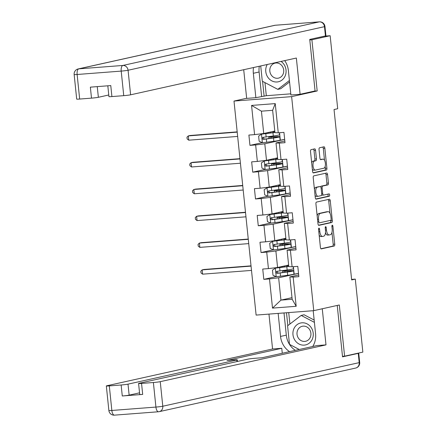 <?xml version="1.0" encoding="UTF-8"?>
<svg xmlns="http://www.w3.org/2000/svg" width="437" height="437" viewBox="0 0 437 437"><rect width="100%" height="100%" fill="white"/><g stroke="black" fill="none" stroke-linecap="round" stroke-linejoin="round"><path stroke-width="0.66" d="M318.944 228.152A1.191 0.508 85.6 0 0 318.562 229.441L320.414 247.353A1.699 0.727 85.6 0 0 321.261 248.888A1.699 0.727 85.6 0 0 321.304 248.882L334.207 246.02A1.699 0.727 85.6 0 0 334.747 244.174L332.901 226.262A1.191 0.508 85.6 0 0 332.306 225.186A1.191 0.508 85.6 0 0 332.273 225.192A1.191 0.508 85.6 0 0 331.896 226.481L332.136 228.802A5.43 2.332 85.6 0 1 330.399 234.707L329.323 234.942A5.43 2.332 85.6 0 1 329.181 234.964A5.43 2.332 85.6 0 1 326.472 230.059L326.231 227.737A1.191 0.508 85.6 0 0 325.641 226.666A1.191 0.508 85.6 0 0 325.609 226.672A1.191 0.508 85.6 0 0 325.232 227.961L325.472 230.283A5.43 2.332 85.6 0 1 323.735 236.182L322.659 236.422A5.43 2.332 85.6 0 1 322.517 236.444A5.43 2.332 85.6 0 1 319.808 231.539L319.567 229.217A1.191 0.508 85.6 0 0 318.977 228.147A1.191 0.508 85.6 0 0 318.944 228.152M315.563 150.383A1.699 0.727 85.6 0 0 314.716 148.853A1.699 0.727 85.6 0 0 314.673 148.859L311.051 149.662A1.699 0.727 85.6 0 0 310.51 151.508L312.564 171.402A1.699 0.727 85.6 0 0 313.411 172.932A1.699 0.727 85.6 0 0 313.46 172.926L326.357 170.064A1.699 0.727 85.6 0 0 326.903 168.218L324.844 148.323A1.699 0.727 85.6 0 0 323.997 146.794A1.699 0.727 85.6 0 0 323.954 146.799L319.584 147.766A1.699 0.727 85.6 0 0 319.037 149.612L319.917 158.128A1.699 0.727 85.6 0 0 320.763 159.663A1.699 0.727 85.6 0 0 320.813 159.652L322.976 159.172A4.539 1.95 85.6 0 1 323.096 159.155A4.539 1.95 85.6 0 1 325.374 163.394A4.539 1.95 85.6 0 1 323.91 168.196L315.416 170.08A4.539 1.95 85.6 0 1 315.301 170.097A4.539 1.95 85.6 0 1 313.023 165.858A4.539 1.95 85.6 0 1 314.487 161.056L315.902 160.745A1.699 0.727 85.6 0 0 316.443 158.899L315.563 150.383L314.006 150.503A1.699 0.727 85.6 0 0 313.493 149.121M313.875 91.218L317.186 90.962L311.898 39.778L330.154 35.725L324.412 36.167M317.186 90.962L291.632 96.637L313.75 310.658L256.115 315.088L233.997 101.067L291.632 96.637M342.493 356.33L344.596 356.171L339.303 304.982L313.75 310.658M344.596 356.171L362.847 352.118L355.303 279.117L351.599 279.401M330.154 35.725L337.697 108.726L334.043 109.534L351.654 279.931L355.303 279.117M316.47 202.096A1.699 0.727 85.6 0 0 315.929 203.942L317.983 223.837A1.699 0.727 85.6 0 0 318.83 225.372A1.699 0.727 85.6 0 0 318.873 225.361L331.776 222.499A1.699 0.727 85.6 0 0 332.317 220.652L330.263 200.758A1.699 0.727 85.6 0 0 329.416 199.228A1.699 0.727 85.6 0 0 329.372 199.234L316.47 202.096M315.274 197.617L313.22 177.722A1.699 0.727 85.6 0 1 313.761 175.876L326.663 173.014A1.699 0.727 85.6 0 1 326.707 173.008A1.699 0.727 85.6 0 1 327.553 174.543L328.433 183.059A1.699 0.727 85.6 0 1 327.892 184.9L322.659 186.064A1.699 0.727 85.6 0 0 322.118 187.91L322.703 193.558A1.699 0.727 85.6 0 0 323.549 195.088A1.699 0.727 85.6 0 0 323.593 195.082L329.039 193.875A1.191 0.508 85.6 0 1 329.072 193.87A1.191 0.508 85.6 0 1 329.667 194.978A1.191 0.508 85.6 0 1 329.285 196.235L316.169 199.146A1.699 0.727 85.6 0 1 316.12 199.152A1.699 0.727 85.6 0 1 315.274 197.617M262.227 142.648L249.959 145.374L255.645 144.937L257.349 161.422L251.663 161.865L252.728 172.167L258.414 171.73L260.119 188.221L254.432 188.658L255.498 198.966L261.184 198.529L262.888 215.015L257.202 215.452L258.267 225.76L263.953 225.323L265.658 241.814L259.971 242.251L261.036 252.553L266.723 252.116L268.427 268.608L262.741 269.045L263.806 279.352L269.492 278.915L272.508 308.112L296.182 306.293L292.162 299.252L289.857 276.921L298.679 274.966M249.959 145.374L248.893 135.066L254.58 134.629L251.565 105.426L275.239 103.607L278.254 132.81L283.941 132.373L285.006 142.675L279.319 143.112L281.024 159.603L286.71 159.166L287.775 169.474L282.089 169.911L283.793 186.402L289.48 185.965L290.545 196.268L284.858 196.705L286.563 213.196L292.249 212.759L293.314 223.067L287.628 223.504L289.332 239.989L295.019 239.552L296.084 249.86L290.397 250.297L292.102 266.788L297.788 266.352L298.853 276.654L293.167 277.091L296.182 306.293M277.55 157.844L266.499 160.297L264.795 143.806L284.667 139.398M284.831 140.987L276.009 142.948L277.714 159.434L281.024 159.603M264.795 143.806L255.645 144.937M266.499 160.297L257.349 161.422M279.319 143.112L276.009 142.948M280.319 184.643L269.268 187.091L267.564 170.605L287.437 166.191M287.601 167.786L278.779 169.742L280.483 186.233L283.793 186.402M267.564 170.605L258.414 171.73M269.268 187.091L260.119 188.221M282.089 169.911L278.779 169.742M283.089 211.437L272.038 213.89L270.334 197.398L290.206 192.99M290.37 194.58L281.548 196.535L283.252 213.027L286.563 213.196M270.334 197.398L261.184 198.529M272.038 213.89L262.888 215.015M284.858 196.705L281.548 196.535M285.858 238.231L274.807 240.683L273.103 224.197L292.976 219.784M293.14 221.373L284.318 223.334L286.022 239.82L289.332 239.989M273.103 224.197L263.953 225.323M274.807 240.683L265.658 241.814M287.628 223.504L284.318 223.334M288.628 265.03L277.577 267.482L275.873 250.991L295.745 246.583M295.909 248.172L287.087 250.128L288.791 266.619L292.102 266.788M275.873 250.991L266.723 252.116M277.577 267.482L268.427 268.608M290.397 250.297L287.087 250.128M291.998 297.663L280.947 300.115L278.642 277.785L298.515 273.376M278.642 277.785L269.492 278.915M292.162 299.252L280.947 300.115L272.508 308.112M293.167 277.091L289.857 276.921M311.898 39.778L309.795 39.936M246.659 98.259L233.997 101.067M278.254 132.81L274.944 132.64L272.639 110.31L261.424 111.173L263.73 133.504L274.78 131.051M275.239 103.607L272.639 110.31M261.424 111.173L251.565 105.426M263.73 133.504L254.58 134.629M285.896 270.847L285.825 270.148M298.509 273.354L292.943 274.409M294.183 274.316L293.396 266.685M276.069 276.626L263.806 279.352M273.3 249.833L261.036 252.553M295.74 246.561L290.173 247.615M283.127 244.048L283.056 243.354M291.413 247.517L290.627 239.891M270.536 223.039L258.267 225.76M292.97 219.762L287.404 220.816M280.357 217.255L280.286 216.555M288.644 220.723L287.857 213.098M267.766 196.24L255.498 198.966M290.206 192.968L284.634 194.023M277.588 190.456L277.517 189.762M285.874 193.93L285.088 186.299M264.997 169.447L252.728 172.167M287.437 166.169L281.87 167.229M274.818 163.662L274.747 162.968M283.11 167.131L282.318 159.505M284.667 139.376L279.101 140.43M272.049 136.868L271.978 136.169M280.341 140.337L279.549 132.711M319.136 234.991A5.43 2.332 85.6 0 0 320.96 236.564A5.43 2.332 85.6 0 0 321.102 236.543M325.478 232.741A5.43 2.332 85.6 0 0 327.624 235.084A5.43 2.332 85.6 0 0 327.766 235.062M320.927 248.74L332.65 246.14A1.699 0.727 85.6 0 0 333.191 244.294L331.962 232.375M329.984 213.24L328.706 200.878A1.699 0.727 85.6 0 0 328.192 199.496M318.497 225.219L330.219 222.619A1.699 0.727 85.6 0 0 330.76 220.772L330.716 220.319M318.797 221.756A1.191 0.508 85.6 0 0 319.392 222.832A1.191 0.508 85.6 0 0 319.42 222.826L330.743 220.314A1.191 0.508 85.6 0 0 331.126 219.024L330.869 216.577A5.43 2.332 85.6 0 0 328.16 211.672A5.43 2.332 85.6 0 0 328.023 211.694L320.283 213.409A5.43 2.332 85.6 0 0 318.546 219.314L318.797 221.756L317.781 221.838M326.745 211.792A5.43 2.332 85.6 0 0 326.603 211.792A5.43 2.332 85.6 0 0 326.461 211.814L328.023 211.694M317.164 215.862A5.43 2.332 85.6 0 1 318.72 213.529L326.461 211.814M320.643 186.796A1.699 0.727 85.6 0 1 321.102 186.184L326.335 185.02A1.699 0.727 85.6 0 0 326.876 183.174L325.997 174.663A1.699 0.727 85.6 0 0 325.483 173.276M321.61 195.011A1.699 0.727 85.6 0 0 321.993 195.208A1.699 0.727 85.6 0 0 322.036 195.202L323.506 195.088M315.787 199.004L327.723 196.355A1.191 0.508 85.6 0 0 328.116 195.426A1.191 0.508 85.6 0 0 327.794 194.148M317.229 187.265A4.539 1.95 85.6 0 0 315.765 192.067A4.539 1.95 85.6 0 0 318.043 196.306A4.539 1.95 85.6 0 0 318.163 196.289L321.157 195.623A1.699 0.727 85.6 0 0 321.698 193.777L321.113 188.129A1.699 0.727 85.6 0 0 320.266 186.599A1.699 0.727 85.6 0 0 320.223 186.604L315.672 187.386A4.539 1.95 85.6 0 0 314.405 189.188M315.028 195.241A4.539 1.95 85.6 0 0 316.486 196.426A4.539 1.95 85.6 0 0 316.607 196.41M318.753 186.719A1.699 0.727 85.6 0 0 318.71 186.719A1.699 0.727 85.6 0 0 318.666 186.725L320.223 186.604M315.672 187.386L318.666 186.725M311.685 162.881A4.539 1.95 85.6 0 1 312.93 161.177L314.345 160.865A1.699 0.727 85.6 0 0 314.886 159.019L314.006 150.503M312.329 169.114A4.539 1.95 85.6 0 0 313.744 170.217A4.539 1.95 85.6 0 0 313.859 170.201M321.659 159.276A4.539 1.95 85.6 0 0 321.539 159.276A4.539 1.95 85.6 0 0 321.419 159.292L322.976 159.172M320.43 159.51L321.419 159.292M324.505 160.259L323.287 148.443A1.699 0.727 85.6 0 0 322.774 147.061M313.078 172.784L324.8 170.184A1.699 0.727 85.6 0 0 325.341 168.338L325.15 166.492M287.677 271.83L287.584 270.918L284.831 271.071A6.315 0.35 174.1 0 1 282.646 271.033A6.315 0.35 174.1 0 1 283.236 270.82L284.421 270.558A1.038 0.442 85.6 0 0 284.656 270.312M288.753 266.237A10.98 0.606 -5.9 0 1 285.64 266.717L275.408 268.138L272.47 270.099L272.999 275.25L276.293 276.73L287.699 275.294A13.23 0.732 -5.9 0 0 293.959 274.015L293.626 270.754A13.23 0.732 -5.9 0 0 289.043 270.672L285.285 270.858M275.408 268.138L286.814 266.701A13.23 0.732 -5.9 0 0 288.77 266.417M288.66 265.341A13.23 0.732 -5.9 0 0 288.491 265.352L286.743 265.445M288.677 265.521A10.98 0.606 -5.9 0 0 287.033 265.592L285.754 265.663M293.205 266.701L293.413 268.695A13.23 0.732 174.1 0 1 287.147 269.968L277.003 271.295C275.752 272.098 275.823 272.786 277.216 273.354L287.36 272.027A13.23 0.732 -5.9 0 0 293.626 270.754M287.584 270.918A10.98 0.606 174.1 0 1 291.386 270.984A10.98 0.606 174.1 0 1 286.191 272.043L278.265 273.12L277.08 271.803M285.864 270.53L285.263 270.667M251.057 266.117L202.162 269.875L202.604 274.168L251.499 270.41M202.604 274.168L200.998 272.912L200.818 271.197L202.162 269.875L203.986 269.471L251.029 265.849M293.751 329.061A11.242 10.138 -102.5 0 0 299.034 344.023A11.242 10.138 -102.5 0 0 312.439 338.877A11.242 10.138 -102.5 0 0 307.156 323.91A11.242 10.138 -102.5 0 0 293.751 329.061M297.564 330.416A7.697 6.937 -102.5 0 0 298.629 338.457A7.697 6.937 -102.5 0 0 305.627 341.286A7.697 6.937 -102.5 0 0 310.357 337.135A7.697 6.937 -102.5 0 0 309.292 329.094A7.697 6.937 -102.5 0 0 302.295 326.264A7.697 6.937 -102.5 0 0 297.564 330.416M299.252 349.485L289.491 344.361L287.573 325.816L301.18 315.421L304.097 314.771L314.17 320.064M301.18 315.421L314.405 322.369M267.253 64.49A11.242 10.138 -102.5 0 0 266.559 65.911A11.242 10.138 -102.5 0 0 271.841 80.878A11.242 10.138 -102.5 0 0 285.246 75.727A11.242 10.138 -102.5 0 0 281.062 61.426M270.366 67.271A7.697 6.937 -102.5 0 0 271.437 75.311A7.697 6.937 -102.5 0 0 278.435 78.141A7.697 6.937 -102.5 0 0 283.165 73.99A7.697 6.937 -102.5 0 0 282.1 65.949A7.697 6.937 -102.5 0 0 275.097 63.114A7.697 6.937 -102.5 0 0 270.366 67.271M289.562 81.976L280.74 88.716L277.817 89.367L262.298 81.211L260.72 65.938M289.414 80.512L277.817 89.367M313.198 310.696L315.58 333.737A19.457 17.54 -102.5 0 1 312.755 346.486M295.33 350.354A19.457 17.54 -102.5 0 1 286.301 335.152L280.532 336.43A19.457 17.54 -102.5 0 0 289.562 351.638M280.532 336.43L278.151 313.395M268.963 314.099L272.568 348.988L281.756 348.284L226.994 360.438L234.319 359.875A5.189 0.284 -5.9 0 1 237.286 359.826A5.189 0.284 -5.9 0 1 236.799 360.001L128.008 384.145L129.139 395.135A5.189 0.284 174.1 0 1 122.278 395.982L142.686 394.414A5.189 0.284 174.1 0 1 139.714 394.464L138.578 383.468A5.189 0.284 -5.9 0 0 141.55 383.418L153.387 382.512A5.189 0.284 -5.9 0 0 160.248 381.665L162.788 406.23L359.203 362.639L358.242 353.364L342.542 356.849L337.233 305.447M282.269 353.254L281.756 348.284M138.578 383.468A5.189 0.284 -5.9 0 1 139.064 383.293L247.861 359.148A5.189 0.284 -5.9 0 1 254.722 358.307L262.042 357.745L316.809 345.591L325.997 344.88L160.248 381.665M322.266 308.768L325.997 344.88M272.568 348.988L106.819 385.773A5.189 0.284 -5.9 0 0 106.333 385.947A5.189 0.284 -5.9 0 0 109.305 385.898L121.142 384.992A5.189 0.284 -5.9 0 0 128.008 384.145M358.242 353.364A5.189 0.284 -5.9 0 0 358.733 353.189A5.189 0.284 -5.9 0 0 358.335 353.123M139.545 392.83L129.139 395.135M286.301 335.152L284.006 312.941M286.497 312.75L287.83 325.62M289.807 344.525L299.225 349.491M288.72 312.581L289.906 324.03M264.959 82.609L266.313 95.719L255.858 97.675L246.67 98.385L243.709 69.712M255.858 97.675L253.34 73.285A19.457 17.54 -102.5 0 1 253.531 67.533M325.439 35.938L324.483 26.662A5.189 0.284 -5.9 0 0 324.97 26.488L325.926 35.763A5.189 0.284 174.1 0 1 325.439 35.938L309.74 39.423L315.066 90.951L300.099 94.277L290.905 94.982L288.387 70.592A19.457 17.54 -102.5 0 0 284.711 60.617M300.099 94.277L296.352 58.034L130.608 94.813A5.189 0.284 174.1 0 1 123.742 95.659L111.905 96.572A5.189 0.284 174.1 0 1 108.933 96.615L107.819 85.805M266.313 95.719L290.791 93.835M97.26 86.619L98.363 97.293A5.189 0.284 174.1 0 1 91.497 98.139L79.66 99.052A5.189 0.284 174.1 0 1 76.688 99.095L74.153 74.536A5.189 0.284 -5.9 0 0 77.125 74.487L79.66 99.052M111.905 96.572L110.769 85.576L90.361 87.149L91.497 98.139M98.363 97.293L108.764 94.987M261.626 96.397L259.108 72.007L253.34 73.285M259.299 66.255A19.457 17.54 -102.5 0 0 259.108 72.007M262.588 81.364L264.123 96.206M284.908 245.031L284.815 244.125L282.062 244.278A6.315 0.35 174.1 0 1 279.877 244.239A6.315 0.35 174.1 0 1 280.467 244.026L281.652 243.764A1.038 0.442 85.6 0 0 281.887 243.513M285.984 239.443A10.98 0.606 -5.9 0 1 282.87 239.924L272.639 241.344L269.7 243.3L270.23 248.456L273.524 249.931L284.929 248.495A13.23 0.732 -5.9 0 0 291.189 247.222L290.856 243.961A13.23 0.732 -5.9 0 0 286.273 243.879L282.515 244.059M272.639 241.344L284.045 239.908A13.23 0.732 -5.9 0 0 286 239.623M285.891 238.547A13.23 0.732 -5.9 0 0 285.722 238.553L283.974 238.651M285.907 238.728A10.98 0.606 -5.9 0 0 284.269 238.799L282.99 238.87M290.436 239.908L290.643 241.896A13.23 0.732 174.1 0 1 284.383 243.169L274.234 244.496C272.983 245.304 273.054 245.987 274.447 246.561L284.596 245.233A13.23 0.732 -5.9 0 0 290.856 243.961M284.815 244.125A10.98 0.606 174.1 0 1 288.617 244.19A10.98 0.606 174.1 0 1 283.422 245.25L275.496 246.326L274.31 245.004M283.094 243.737L282.493 243.868M248.287 239.318L199.392 243.076L199.835 247.375L248.729 243.611M199.835 247.375L198.229 246.118L198.048 244.403L199.392 243.076L201.217 242.672L248.26 239.055M282.144 218.238L282.045 217.326L279.292 217.479A6.315 0.35 174.1 0 1 277.107 217.44A6.315 0.35 174.1 0 1 277.703 217.227L278.882 216.965A1.038 0.442 85.6 0 0 279.117 216.719M283.214 212.644A10.98 0.606 -5.9 0 1 280.101 213.125L269.869 214.551L266.931 216.506L267.46 221.657L270.754 223.138L282.16 221.701A13.23 0.732 -5.9 0 0 288.42 220.428L288.087 217.162A13.23 0.732 -5.9 0 0 283.504 217.085L279.746 217.265M269.869 214.551L281.275 213.114A13.23 0.732 -5.9 0 0 283.231 212.83M283.121 211.748A13.23 0.732 -5.9 0 0 282.957 211.759L281.204 211.852M283.138 211.934A10.98 0.606 -5.9 0 0 281.499 212.005L280.221 212.076M287.666 213.109L287.874 215.102A13.23 0.732 174.1 0 1 281.614 216.375L271.464 217.702C270.213 218.505 270.285 219.194 271.677 219.762L281.827 218.434A13.23 0.732 -5.9 0 0 288.087 217.162M282.045 217.326A10.98 0.606 174.1 0 1 285.847 217.397A10.98 0.606 174.1 0 1 280.652 218.451L272.726 219.532L271.546 218.21M280.325 216.938L279.724 217.074M245.518 212.524L196.623 216.282L197.071 220.576L245.96 216.818M197.071 220.576L195.459 219.325L195.279 217.604L196.623 216.282L198.447 215.878L245.49 212.262M279.374 191.439L279.276 190.532L276.523 190.685A6.315 0.35 174.1 0 1 274.338 190.647A6.315 0.35 174.1 0 1 274.933 190.434L276.113 190.171A1.038 0.442 85.6 0 0 276.348 189.92M280.445 185.851A10.98 0.606 -5.9 0 1 277.331 186.331L267.1 187.752L264.161 189.713L264.696 194.864L267.985 196.339L279.39 194.907A13.23 0.732 -5.9 0 0 285.656 193.629L285.317 190.368A13.23 0.732 -5.9 0 0 280.734 190.286L276.976 190.472M267.1 187.752L278.506 186.315A13.23 0.732 -5.9 0 0 280.467 186.031M280.352 184.955A13.23 0.732 -5.9 0 0 280.188 184.96L278.435 185.059M280.374 185.135A10.98 0.606 -5.9 0 0 278.73 185.206L277.451 185.277M284.897 186.315L285.104 188.309A13.23 0.732 174.1 0 1 278.844 189.582L268.695 190.909C267.444 191.712 267.515 192.4 268.908 192.968L279.057 191.641A13.23 0.732 -5.9 0 0 285.317 190.368M279.276 190.532A10.98 0.606 174.1 0 1 283.078 190.598A10.98 0.606 174.1 0 1 277.883 191.657L269.957 192.733L268.777 191.411M277.555 190.144L276.954 190.281M242.748 185.725L193.853 189.489L194.301 193.782L243.19 190.024M194.301 193.782L192.69 192.526L192.509 190.811L193.853 189.489L195.683 189.084L242.721 185.463M276.605 164.645L276.512 163.738L273.753 163.886A6.315 0.35 174.1 0 1 271.568 163.848A6.315 0.35 174.1 0 1 272.164 163.64L273.344 163.378A1.038 0.442 85.6 0 0 273.578 163.127M277.675 159.052A10.98 0.606 -5.9 0 1 274.562 159.538L264.33 160.958L261.392 162.914L261.927 168.07L265.221 169.545L276.626 168.108A13.23 0.732 -5.9 0 0 282.886 166.836L282.548 163.575A13.23 0.732 -5.9 0 0 277.965 163.493L274.207 163.673M264.33 160.958L275.736 159.521A13.23 0.732 -5.9 0 0 277.697 159.237M277.582 158.156A13.23 0.732 -5.9 0 0 277.419 158.167L275.665 158.265M277.604 158.341A10.98 0.606 -5.9 0 0 275.96 158.412L274.682 158.484M282.127 159.521L282.335 161.51A13.23 0.732 174.1 0 1 276.075 162.782L265.925 164.11C264.68 164.918 264.746 165.601 266.138 166.175L276.288 164.847A13.23 0.732 -5.9 0 0 282.548 163.575M276.512 163.738A10.98 0.606 174.1 0 1 280.314 163.804A10.98 0.606 174.1 0 1 275.113 164.858L267.187 165.94L266.007 164.618M274.786 163.351L274.185 163.482M239.979 158.931L191.084 162.69L191.532 166.983L240.421 163.225M191.532 166.983L189.92 165.732L189.74 164.012L191.084 162.69L192.914 162.285L239.951 158.669M273.835 137.852L273.742 136.939L270.984 137.092A6.315 0.35 174.1 0 1 268.799 137.054A6.315 0.35 174.1 0 1 269.394 136.841L270.574 136.579A1.038 0.442 85.6 0 0 270.809 136.333M274.906 132.258A10.98 0.606 -5.9 0 1 271.792 132.739L261.561 134.159L258.622 136.12L259.157 141.271L262.451 142.752L273.857 141.315A13.23 0.732 -5.9 0 0 280.117 140.042L279.778 136.776A13.23 0.732 -5.9 0 0 275.201 136.694L271.437 136.879M261.561 134.159L272.967 132.728A13.23 0.732 -5.9 0 0 274.928 132.444M274.813 131.362A13.23 0.732 -5.9 0 0 274.649 131.373L272.896 131.466M274.835 131.542A10.98 0.606 -5.9 0 0 273.191 131.613L271.912 131.684M279.358 132.722L279.565 134.716A13.23 0.732 174.1 0 1 273.305 135.989L263.156 137.316C261.91 138.119 261.982 138.808 263.369 139.376L273.518 138.048A13.23 0.732 -5.9 0 0 279.778 136.776M273.742 136.939A10.98 0.606 174.1 0 1 277.544 137.005A10.98 0.606 174.1 0 1 272.344 138.065L264.423 139.141L263.238 137.824M272.022 136.552L271.415 136.688M237.209 132.138L188.32 135.896L188.762 140.19L237.652 136.431M188.762 140.19L187.151 138.933L186.97 137.218L188.32 135.896L190.144 135.492L237.182 131.876M318.792 231.615L319.808 231.539M325.221 227.819L326.231 227.737M325.456 230.135L326.472 230.059M331.885 226.339L332.901 226.262M333.191 244.294L334.747 244.174M332.65 246.14L334.207 246.02M318.551 229.299L319.567 229.217M328.706 200.878L330.263 200.758M330.76 220.772L332.317 220.652M330.219 222.619L331.776 222.499M318.72 213.529L320.283 213.409M317.524 219.39L318.546 219.314M325.997 174.663L327.553 174.543M326.876 183.174L328.433 183.059M326.335 185.02L327.892 184.9M321.102 186.184L322.659 186.064M321.097 187.986L322.118 187.91M321.681 193.635L322.703 193.558M327.723 196.355L329.285 196.235M314.886 159.019L316.443 158.899M314.345 160.865L315.902 160.745M312.93 161.177L314.487 161.056M323.287 148.443L324.844 148.323M325.341 168.338L326.903 168.218M324.8 170.184L326.357 170.064M285.858 270.448L284.421 270.558M275.332 268.187L276.211 276.692M287.36 272.027L287.699 275.294M284.946 272.213L284.831 271.071M284.4 266.887L284.307 265.986M287.131 266.504L287.033 265.592M286.814 266.701L287.147 269.968M280.204 273.01L280.543 276.277M279.653 267.684L279.991 270.951M278.265 273.12L277.216 273.354M141.55 383.418L142.686 394.414M122.278 395.982L121.142 384.992M109.305 385.898L111.845 410.463L155.922 407.071L153.387 382.512M236.963 361.568L236.799 360.001M111.845 410.463A5.189 0.284 174.1 0 1 108.873 410.512A5.189 5.189 0 0 0 114.428 415.15A5.189 2.223 -94.4 0 1 111.845 410.463M155.922 407.071A5.189 2.223 85.6 0 0 158.511 411.758A5.189 2.223 85.6 0 0 158.647 411.741A5.189 4.676 77.5 0 0 159.237 411.654A5.189 4.676 77.5 0 0 162.788 406.23A5.189 0.284 174.1 0 1 155.922 407.071M114.565 415.128A5.189 2.223 -94.4 0 1 114.428 415.15L158.511 411.758A5.189 5.189 0 0 0 159.237 411.654L355.652 368.063A5.189 5.189 0 0 0 359.689 362.464A5.189 0.284 174.1 0 1 359.203 362.639A5.189 4.676 77.5 0 1 355.652 368.063M324.97 26.488A5.189 5.189 0 0 0 319.409 21.85A5.189 2.223 -94.4 0 0 319.278 21.872A5.189 4.676 77.5 0 1 324.483 26.662L128.068 70.253A5.189 4.676 77.5 0 0 122.863 65.457L319.278 21.872L275.195 25.259L78.78 68.849L122.863 65.457A5.189 2.223 85.6 0 0 121.202 71.1L77.125 74.487A5.189 2.223 -94.4 0 1 78.78 68.849A5.189 4.676 77.5 0 0 78.19 68.937A5.189 5.189 0 0 0 74.153 74.536M123.742 95.659L121.202 71.1A5.189 0.284 -5.9 0 0 128.068 70.253L130.608 94.813M274.6 25.346A5.189 4.676 77.5 0 1 275.195 25.259A5.189 2.223 85.6 0 1 275.326 25.242A5.189 5.189 0 0 0 274.6 25.346L78.19 68.937M275.463 25.237A5.189 2.223 85.6 0 0 275.326 25.242L319.409 21.85A5.189 2.223 -94.4 0 1 319.627 21.855M283.089 243.655L281.652 243.764M272.562 241.393L273.442 249.893M284.596 245.233L284.929 248.495M282.176 245.419L282.062 244.278M281.63 240.093L281.537 239.192M284.361 239.705L284.269 238.799M284.045 239.908L284.383 243.169M277.435 246.217L277.774 249.478M276.883 240.891L277.222 244.152M275.496 246.326L274.447 246.561M280.319 216.856L278.882 216.965M269.793 214.6L270.672 223.099M281.827 218.434L282.16 221.701M279.412 218.62L279.292 217.479M278.861 213.3L278.768 212.398M281.592 212.912L281.499 212.005M281.275 213.114L281.614 216.375M274.665 219.418L275.004 222.684M274.114 214.097L274.452 217.358M272.726 219.532L271.677 219.762M277.55 190.062L276.113 190.171M267.023 187.801L267.903 196.306M279.057 191.641L279.39 194.907M276.643 191.827L276.523 190.685M276.091 186.501L275.998 185.599M278.822 186.118L278.73 185.206M278.506 186.315L278.844 189.582M271.896 192.624L272.235 195.891M271.344 187.298L271.683 190.565M269.957 192.733L268.908 192.968M274.78 163.263L273.344 163.378M264.259 161.007L265.133 169.507M276.288 164.847L276.626 168.108M273.873 165.033L273.753 163.886M273.322 159.707L273.229 158.806M276.053 159.319L275.96 158.412M275.736 159.521L276.075 162.782M269.126 165.831L269.465 169.092M268.575 160.505L268.913 163.766M267.187 165.94L266.138 166.175M272.011 136.47L270.574 136.579M261.49 134.208L262.364 142.713M273.518 138.048L273.857 141.315M271.104 138.234L270.984 137.092M270.552 132.908L270.459 132.007M273.283 132.526L273.191 131.613M272.967 132.728L273.305 135.989M266.357 139.032L266.696 142.298M265.811 133.711L266.144 136.972M264.423 139.141L263.369 139.376M320.96 236.564L322.517 236.444M327.624 235.084L329.181 234.964M326.603 211.792L328.16 211.672M321.993 195.208L323.549 195.088M316.486 196.426L318.043 196.306M318.71 186.719L320.266 186.599M313.744 170.217L315.301 170.097M321.539 159.276L323.096 159.155M282.646 271.033L282.799 272.508M282.171 266.461L282.247 267.182M106.333 385.947L108.873 410.512M358.733 353.189L359.689 362.464M237.455 361.459L237.286 359.826M279.877 244.239L280.03 245.714M279.401 239.667L279.478 240.388M277.107 217.44L277.26 218.915M276.632 212.868L276.708 213.595M274.338 190.647L274.491 192.122M273.862 186.075L273.939 186.796M271.568 163.848L271.721 165.328M271.098 159.276L271.169 160.002M268.799 137.054L268.952 138.529M268.329 132.482L268.4 133.209"/></g></svg>
